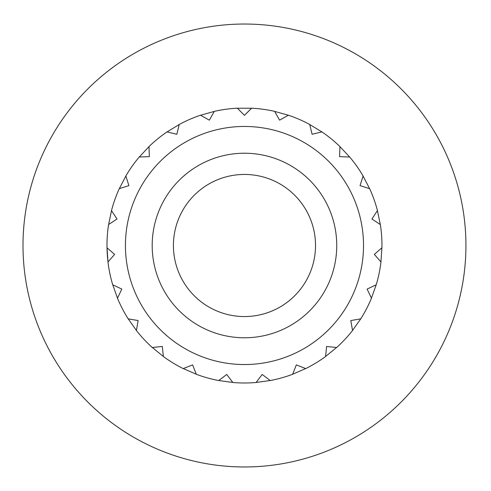 <?xml version="1.0" encoding="UTF-8"?>
<svg xmlns="http://www.w3.org/2000/svg" width="491" height="491" viewBox="0 0 491 491"><rect width="100%" height="100%" fill="white"/><g stroke="black" fill="none" stroke-linecap="round" stroke-linejoin="round"><path stroke-width="0.74" d="M179.227 124.469A137.492 137.492 0 0 1 200.549 115.213L209.35 120.16L214.285 111.377A137.492 137.492 0 0 1 237.325 108.192L244.469 115.336L251.613 108.192A137.492 137.492 0 0 1 274.635 111.359L279.588 120.16L288.389 115.213A137.492 137.492 0 0 1 309.711 124.469L312.104 134.282L321.912 131.889A137.492 137.492 0 0 1 339.944 146.564L339.6 156.654L349.69 156.997A137.492 137.492 0 0 1 363.095 175.987L360.044 185.616L369.668 188.673A137.492 137.492 0 0 1 377.45 210.571L371.914 219.017L380.359 224.553A137.492 137.492 0 0 1 381.943 247.746L374.332 254.381L380.967 261.998A137.492 137.492 0 0 1 376.241 284.755L367.121 289.089L371.46 298.209A137.492 137.492 0 0 1 360.762 318.849L350.813 320.562L352.526 330.517A137.492 137.492 0 0 1 336.66 347.505L326.613 346.474L325.582 356.521A137.492 137.492 0 0 1 305.721 368.594L296.325 364.893L292.624 374.283A137.492 137.492 0 0 1 270.24 380.556L262.194 374.455L256.093 382.501A137.492 137.492 0 0 1 232.844 382.501L226.744 374.455L218.698 380.556A137.492 137.492 0 0 1 196.314 374.283L192.607 364.893L183.217 368.594A137.492 137.492 0 0 1 163.356 356.521L162.325 346.474L152.278 347.505A137.492 137.492 0 0 1 136.412 330.517L138.124 320.562L128.176 318.849A137.492 137.492 0 0 1 117.478 298.209L121.817 289.089L112.697 284.755A137.492 137.492 0 0 1 107.971 261.998L114.606 254.381L106.995 247.746A137.492 137.492 0 0 1 108.579 224.553L117.024 219.017L111.488 210.571A137.492 137.492 0 0 1 119.27 188.673L128.894 185.616L125.843 175.987A137.492 137.492 0 0 1 139.248 156.997L149.338 156.654L148.994 146.564A137.492 137.492 0 0 1 167.026 131.889L176.834 134.282L179.227 124.469M173.415 245.5A71.054 71.054 0 0 1 279.993 183.965A71.054 71.054 0 0 1 279.993 307.035A71.054 71.054 0 0 1 173.415 245.5M152.192 245.5A92.277 92.277 0 0 1 290.604 165.584A92.277 92.277 0 0 1 290.604 325.416A92.277 92.277 0 0 1 152.192 245.5M214.291 111.396L200.574 115.238L209.35 120.16L214.297 111.359M125.432 245.5A119.037 119.037 0 0 1 303.99 142.408A119.037 119.037 0 0 1 303.99 348.592A119.037 119.037 0 0 1 125.432 245.5M237.343 108.229L251.588 108.229L244.469 115.336L237.343 108.21M274.647 111.396L288.364 115.238M309.704 124.511L321.881 131.913M339.932 146.6L349.653 157.01L339.6 156.654L339.944 146.588M363.076 176.024L369.625 188.673L360.044 185.616L363.088 176.011M377.419 210.596L380.316 224.547L371.914 219.017L377.438 210.59M381.906 247.759L380.936 261.973M376.198 284.755L371.429 298.178M352.526 330.492L350.813 320.562L360.738 318.855L352.507 330.48M336.623 347.487L325.576 356.478M305.69 368.569L292.624 374.246M270.216 380.525L256.106 382.464M232.832 382.464L218.722 380.525M196.314 374.246L183.247 368.569M163.362 356.478L152.314 347.487M136.43 330.48L128.212 318.843L138.124 320.562L136.412 330.492M112.721 284.762L121.817 289.089L117.49 298.19L112.74 284.755M107.013 247.765L114.606 254.381L107.983 261.979L107.032 247.759A137.455 137.455 0 0 0 108.002 261.955M108.621 224.547L111.518 210.596M119.307 188.673L125.862 176.024L128.894 185.616L119.295 188.661M139.284 157.01L149.006 146.6M167.057 131.913L179.227 124.511L176.834 134.282L167.05 131.895M465.934 245.5A221.466 221.466 0 0 1 133.736 437.297A221.466 221.466 0 0 1 133.736 53.703A221.466 221.466 0 0 1 465.934 245.5M274.647 111.377L279.588 120.16L288.352 115.232M309.717 124.493L312.104 134.282L321.887 131.895M139.272 156.997L149.338 156.654L148.994 146.606M108.603 224.54L117.024 219.017L111.5 210.59M163.35 356.491L162.325 346.474L152.302 347.499M196.308 374.265L192.607 364.893L183.253 368.581M232.832 382.483L226.744 374.455L218.734 380.531M270.222 380.543L262.194 374.455L256.106 382.483M305.697 368.588L296.325 364.893L292.63 374.265M336.636 347.499L326.613 346.474L325.582 356.491M376.216 284.762L367.121 289.089L371.442 298.172M381.924 247.765L374.332 254.381L380.955 261.979"/></g></svg>
